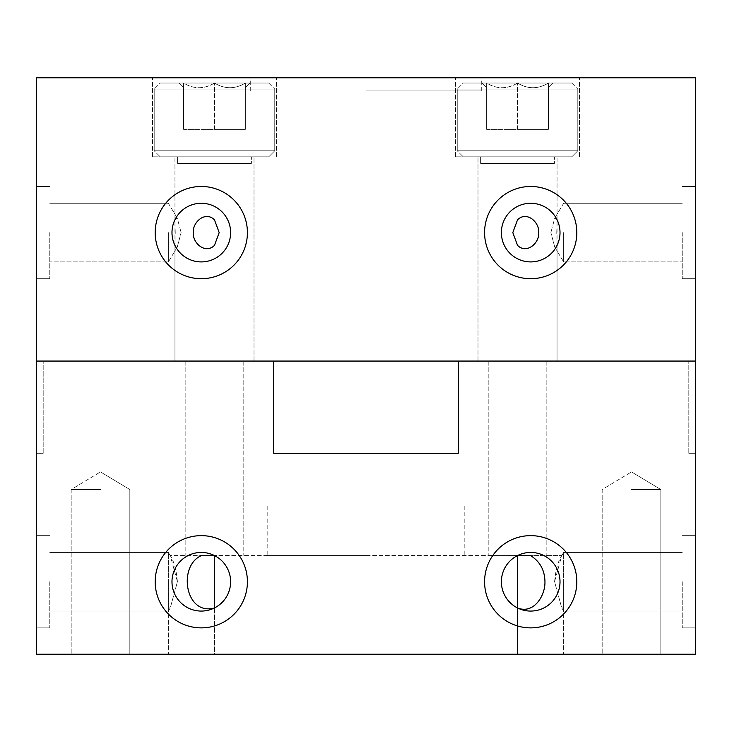 <?xml version="1.0" encoding="UTF-8"?>
<svg xmlns="http://www.w3.org/2000/svg" width="732" height="732" viewBox="0 0 732 732"><rect width="100%" height="100%" fill="white"/><g stroke="black" fill="none" stroke-linecap="round" stroke-linejoin="round"><path stroke-width="0.55" stroke-dasharray="3.66 2.75" d="M561.718 555.643L563.64 552.44L563.64 581.757L563.64 552.44L563.64 581.757L563.64 552.44L561.718 555.643L554.591 581.73L561.718 607.871L563.64 607.944L563.64 581.757L563.64 611.074L563.64 581.757L563.64 607.944L561.718 607.88L554.591 581.757C555.615 569.972 558.04 561.188 561.865 555.405L488.207 555.405L561.865 555.405M682.224 581.757L682.224 627.873L682.224 581.757M214.476 607.944A29.317 29.317 0 0 0 214.476 555.57A29.317 29.317 0 0 0 171.983 581.757A29.317 29.317 0 0 0 214.476 607.944L214.476 654.225L168.36 654.225L563.64 654.225L214.476 654.225L214.476 607.944M517.524 607.944A29.317 29.317 0 0 0 560.017 581.757A29.317 29.317 0 0 0 517.524 555.57A29.317 29.317 0 0 0 517.524 607.944L517.524 654.225L517.524 607.944M484.584 581.757A46.116 46.116 0 0 0 530.7 627.873A46.116 46.116 0 0 0 576.816 581.757A46.116 46.116 0 0 0 530.7 535.641A46.116 46.116 0 0 0 484.584 581.757M155.184 581.757A46.116 46.116 0 0 0 201.3 627.873A46.116 46.116 0 0 0 247.416 581.757A46.116 46.116 0 0 0 201.3 535.641A46.116 46.116 0 0 0 155.184 581.757M695.4 581.757L695.4 627.873L695.4 581.757M170.281 555.643L168.36 552.44L168.36 581.757L168.36 552.44L168.36 581.757L168.36 552.44L170.281 555.643L177.409 581.73L170.281 607.871L168.36 607.944L168.36 581.757L168.36 611.074L168.36 581.757L168.36 607.944L170.281 607.88L177.409 581.757C176.385 569.972 173.96 561.188 170.135 555.405L214.476 555.405L170.135 555.405M49.776 581.757L49.776 627.873L49.776 581.757M36.6 581.757L36.6 627.873L36.6 581.757M631.496 654.225L660.813 654.225L631.496 654.225M631.496 489.525L660.813 489.525L631.496 489.525M100.504 654.225L71.187 654.225L100.504 654.225M100.504 489.525L71.187 489.525L100.504 489.525M517.524 361.059L477.996 361.059L517.524 361.059M214.476 361.059L254.004 361.059L214.476 361.059M366 555.405L267.18 555.405L366 555.405M366 505.995L267.18 505.995L366 505.995M36.6 453.291L43.188 453.291L36.6 453.291L36.6 361.059L36.6 654.225L695.4 654.225L695.4 361.059L36.6 361.059L43.188 361.059L36.6 361.059L36.6 77.775L695.4 77.775L695.4 361.059L688.812 361.059L695.4 361.059L695.4 453.291L688.812 453.291L695.4 453.291L695.4 361.059L36.6 361.059L36.6 453.291M458.232 453.291L273.768 453.291L273.768 361.059L458.232 361.059L458.232 453.291M563.64 607.944L563.64 654.225L563.64 607.944M168.36 607.944L168.36 654.225L168.36 607.944M517.524 555.405L214.476 555.405L517.524 555.405M43.188 453.291L43.188 361.059L43.188 453.291M688.812 453.291L688.812 361.059L688.812 453.291M682.224 232.593L682.224 278.709L682.224 232.593M563.64 232.593L563.64 261.91L563.64 232.593M556.768 232.593L557.052 219.82L554.792 217.999L550.867 232.593L554.792 217.999L557.052 219.82L557.052 245.366L554.792 247.187L550.867 232.593L554.792 247.187L557.052 245.366L556.768 232.593M230.617 232.593A29.317 29.317 0 0 0 201.3 203.276A29.317 29.317 0 0 0 171.983 232.593A29.317 29.317 0 0 0 201.3 261.91A29.317 29.317 0 0 0 230.617 232.593M560.017 232.593A29.317 29.317 0 0 0 530.7 203.276A29.317 29.317 0 0 0 501.383 232.593A29.317 29.317 0 0 0 530.7 261.91A29.317 29.317 0 0 0 560.017 232.593M695.4 232.593L695.4 278.709L695.4 232.593M247.416 232.593A46.116 46.116 0 0 0 201.3 186.477A46.116 46.116 0 0 0 155.184 232.593A46.116 46.116 0 0 0 201.3 278.709A46.116 46.116 0 0 0 247.416 232.593M576.816 232.593A46.116 46.116 0 0 0 530.7 186.477A46.116 46.116 0 0 0 484.584 232.593A46.116 46.116 0 0 0 530.7 278.709A46.116 46.116 0 0 0 576.816 232.593M49.776 232.593L49.776 278.709L49.776 232.593M168.36 232.593L168.36 261.91L168.36 232.593M175.232 232.593L174.948 219.82L177.208 217.999L181.133 232.593L177.208 217.999L174.948 219.82L174.948 245.366L177.208 247.187L181.133 232.593L177.208 247.187L174.948 245.366L175.232 232.593M36.6 232.593L36.6 278.709L36.6 232.593M366 77.775L481.29 77.775L366 77.775M366 90.951L481.29 90.951L366 90.951M214.476 77.775L152.549 77.775L214.476 77.775M214.476 156.831L152.549 156.831L214.476 156.831M517.524 77.775L455.597 77.775L517.524 77.775M517.524 156.831L455.597 156.831L517.524 156.831M268.726 156.831L160.226 156.831L154.196 150.801L274.756 150.801L154.196 150.801L274.756 150.801L154.196 150.801L154.196 89.075L274.756 89.075L154.196 89.075L154.196 150.801L160.226 156.831L268.726 156.831L274.756 150.801L274.756 89.075L154.196 89.075L274.756 89.075L274.756 150.801L268.726 156.831L160.226 156.831L268.726 156.831M160.226 83.045L268.726 83.045L274.756 89.075L268.726 83.045L160.226 83.045L154.196 89.075L160.226 83.045L268.726 83.045L160.226 83.045M178.818 83.045L214.476 83.045L178.818 83.045L183.595 83.045L183.595 87.822L178.818 83.045L183.595 87.822L183.595 83.045C193.797 89.267 204.091 89.267 214.476 83.045L245.357 83.045L214.476 83.045C224.678 89.267 234.972 89.267 245.357 83.045L250.134 83.045L245.357 83.045C245.357 89.267 245.357 89.267 245.357 83.045C245.357 89.267 245.357 89.267 245.357 83.045C235.155 89.267 224.861 89.267 214.476 83.045C204.274 89.267 193.98 89.267 183.595 83.045L178.818 83.045M251.369 156.831L177.583 156.831L177.583 163.419L251.369 163.419L177.583 163.419L251.369 163.419L177.583 163.419L177.583 156.831L251.369 156.831L251.369 163.419L251.369 156.831L177.583 156.831L251.369 156.831M183.595 129.372L245.357 129.372L183.595 129.372L183.595 83.045C193.797 89.267 204.091 89.267 214.476 83.045L245.357 83.045L214.476 83.045C224.678 89.267 234.972 89.267 245.357 83.045L250.134 83.045L245.357 83.045C245.357 89.267 245.357 89.267 245.357 83.045C245.357 89.267 245.357 89.267 245.357 83.045C235.155 89.267 224.861 89.267 214.476 83.045C204.274 89.267 193.98 89.267 183.595 83.045L183.595 129.372L214.476 129.372L214.476 83.045L214.476 129.372L245.357 129.372L245.357 83.045L245.357 129.372L183.595 129.372L183.595 83.045L183.595 129.372M571.774 156.831L463.274 156.831L457.244 150.801L577.804 150.801L457.244 150.801L577.804 150.801L457.244 150.801L457.244 89.075L577.804 89.075L457.244 89.075L457.244 150.801L463.274 156.831L571.774 156.831L577.804 150.801L577.804 89.075L457.244 89.075L577.804 89.075L577.804 150.801L571.774 156.831L463.274 156.831L571.774 156.831M463.274 83.045L571.774 83.045L577.804 89.075L571.774 83.045L463.274 83.045L457.244 89.075L463.274 83.045L571.774 83.045L463.274 83.045M481.866 83.045L517.524 83.045L481.866 83.045L486.643 83.045L486.643 87.822L481.866 83.045L486.643 87.822L486.643 83.045C496.845 89.267 507.139 89.267 517.524 83.045L548.405 83.045L517.524 83.045C527.726 89.267 538.02 89.267 548.405 83.045L553.182 83.045L548.405 83.045C548.405 89.267 548.405 89.267 548.405 83.045C548.405 89.267 548.405 89.267 548.405 83.045C538.203 89.267 527.909 89.267 517.524 83.045C507.322 89.267 497.028 89.267 486.643 83.045L481.866 83.045M554.417 156.831L480.631 156.831L480.631 163.419L554.417 163.419L480.631 163.419L554.417 163.419L480.631 163.419L480.631 156.831L554.417 156.831L554.417 163.419L554.417 156.831L480.631 156.831L554.417 156.831M486.643 129.372L548.405 129.372L486.643 129.372L486.643 83.045C496.845 89.267 507.139 89.267 517.524 83.045L548.405 83.045L517.524 83.045C527.726 89.267 538.02 89.267 548.405 83.045L553.182 83.045L548.405 83.045C548.405 89.267 548.405 89.267 548.405 83.045C548.405 89.267 548.405 89.267 548.405 83.045C538.203 89.267 527.909 89.267 517.524 83.045C507.322 89.267 497.028 89.267 486.643 83.045L486.643 129.372L517.524 129.372L517.524 83.045L517.524 129.372L548.405 129.372L548.405 83.045L548.405 129.372L486.643 129.372L486.643 83.045L486.643 129.372M214.476 129.372L214.476 83.045L214.476 129.372M245.357 129.372L245.357 83.045L245.357 129.372M517.524 129.372L517.524 83.045L517.524 129.372M548.405 129.372L548.405 83.045L548.405 129.372M563.64 611.074L682.224 611.074L563.64 611.074L561.718 607.88L563.64 611.074M682.224 627.873L695.4 627.873L682.224 627.873M168.36 611.074L49.776 611.074L168.36 611.074L170.281 607.88L168.36 611.074M49.776 627.873L36.6 627.873L49.776 627.873M602.18 489.525L602.18 654.225L602.18 489.525L631.496 471.911L602.18 489.525M71.187 489.525L71.187 654.225L71.187 489.525L100.504 471.911L71.187 489.525M488.207 361.059L488.207 555.405L488.207 361.059M185.159 361.059L185.159 555.405L185.159 361.059M267.18 505.995L267.18 555.405M464.82 505.995L464.82 555.405M546.841 361.059L546.841 555.405L546.841 361.059M243.793 361.059L243.793 555.405L243.793 361.059M631.496 471.911L660.813 489.525L660.813 654.225L660.813 489.525L631.496 471.911M100.504 471.911L129.82 489.525L129.82 654.225L129.82 489.525L100.504 471.911M49.776 535.641L36.6 535.641L49.776 535.641M168.36 552.44L49.776 552.44L168.36 552.44M682.224 535.641L695.4 535.641L682.224 535.641M563.64 552.44L682.224 552.44L563.64 552.44M563.64 203.276L682.224 203.276L563.64 203.276L554.792 217.999L563.64 203.276M682.224 186.477L695.4 186.477L682.224 186.477M168.36 203.276L49.776 203.276L168.36 203.276L177.208 217.999L168.36 203.276M49.776 186.477L36.6 186.477L49.776 186.477M481.29 90.951L481.29 77.775M276.403 156.831L276.403 77.775L276.403 156.831M254.004 361.059L254.004 156.831L254.004 361.059M579.451 156.831L579.451 77.775L579.451 156.831M557.052 361.059L557.052 245.366L557.052 361.059M557.052 219.82L557.052 156.831L557.052 219.82M477.996 361.059L477.996 156.831L477.996 361.059M455.597 156.831L455.597 77.775L455.597 156.831M174.948 361.059L174.948 245.366L174.948 361.059M174.948 219.82L174.948 156.831L174.948 219.82M152.549 156.831L152.549 77.775L152.549 156.831M250.71 90.951L250.71 77.775M49.776 278.709L36.6 278.709L49.776 278.709M177.208 247.187L168.36 261.91L49.776 261.91L168.36 261.91L177.208 247.187M682.224 278.709L695.4 278.709L682.224 278.709M554.792 247.187L563.64 261.91L682.224 261.91L563.64 261.91L554.792 247.187M245.357 87.822L250.134 83.045L245.357 87.822M548.405 87.822L553.182 83.045L548.405 87.822"/><path stroke-width="1.1" d="M171.983 581.757A29.317 29.317 0 0 0 201.3 611.074A29.317 29.317 0 0 0 230.617 581.757A29.317 29.317 0 0 0 201.3 552.44A29.317 29.317 0 0 0 171.983 581.757M501.383 581.757A29.317 29.317 0 0 0 530.7 611.074A29.317 29.317 0 0 0 560.017 581.757A29.317 29.317 0 0 0 530.7 552.44A29.317 29.317 0 0 0 501.383 581.757M517.863 555.405L530.206 555.405C539.804 561.188 544.718 569.972 544.956 581.757C545.313 595.939 533.591 614.45 517.524 607.944L517.524 555.57L530.206 555.405M484.584 581.757A46.116 46.116 0 0 0 530.7 627.873A46.116 46.116 0 0 0 576.816 581.757A46.116 46.116 0 0 0 530.7 535.641A46.116 46.116 0 0 0 484.584 581.757M155.184 581.757A46.116 46.116 0 0 0 201.3 627.873A46.116 46.116 0 0 0 247.416 581.757A46.116 46.116 0 0 0 201.3 535.641A46.116 46.116 0 0 0 155.184 581.757M201.794 555.405L214.476 555.57L214.476 607.944C185.068 616.216 177.428 565.415 201.794 555.405L214.137 555.405M273.768 453.291L458.232 453.291L458.232 361.059L695.4 361.059L695.4 654.225L36.6 654.225L36.6 361.059L273.768 361.059L273.768 453.291M230.617 232.593A29.317 29.317 0 0 0 201.3 203.276A29.317 29.317 0 0 0 171.983 232.593A29.317 29.317 0 0 0 201.3 261.91A29.317 29.317 0 0 0 230.617 232.593M214.476 219.82C205.363 210.734 192.543 222.016 193.248 232.593C192.516 243.161 205.418 254.48 214.476 245.366L219.188 232.593L214.476 219.82M560.017 232.593A29.317 29.317 0 0 0 530.7 203.276A29.317 29.317 0 0 0 501.383 232.593A29.317 29.317 0 0 0 530.7 261.91A29.317 29.317 0 0 0 560.017 232.593M517.524 219.82L512.812 232.593L517.524 245.366C526.619 254.462 539.484 243.152 538.752 232.593C539.475 222.016 526.582 210.715 517.524 219.82M247.416 232.593A46.116 46.116 0 0 0 201.3 186.477A46.116 46.116 0 0 0 155.184 232.593A46.116 46.116 0 0 0 201.3 278.709A46.116 46.116 0 0 0 247.416 232.593M576.816 232.593A46.116 46.116 0 0 0 530.7 186.477A46.116 46.116 0 0 0 484.584 232.593A46.116 46.116 0 0 0 530.7 278.709A46.116 46.116 0 0 0 576.816 232.593M695.4 361.059L695.4 77.775L36.6 77.775L36.6 361.059L695.4 361.059"/></g></svg>

